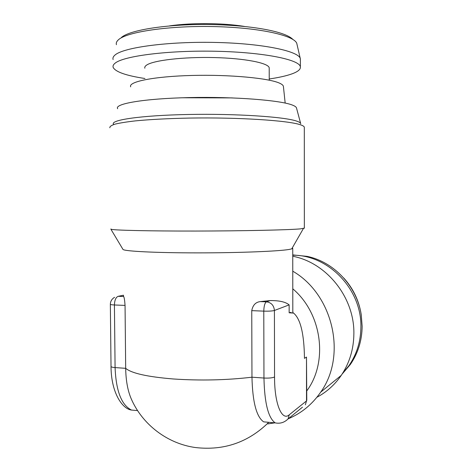 <?xml version="1.0" encoding="UTF-8"?>
<svg xmlns="http://www.w3.org/2000/svg" width="472" height="472" viewBox="0 0 472 472"><rect width="100%" height="100%" fill="white"/><g stroke="black" fill="none" stroke-linecap="round" stroke-linejoin="round"><path stroke-width="0.71" d="M292.746 255.222C328.182 254.738 361.817 289.2 360.903 327.096C360.744 341.368 356.791 354.171 349.05 365.505L342.501 373.482M292.746 254.904L307.024 256.355C333.863 261.765 357.038 286.327 361.263 314.954L362.148 326.299C361.983 340.477 358.053 353.198 350.36 364.461L342.064 374.154M300.658 123.487L296.528 108.106C296.387 107.138 295.124 106.17 292.734 105.209C281.247 100.306 234.808 96.559 189.39 97.58C143.919 98.559 113.805 103.84 117.699 108.731M300.729 123.741C300.623 122.885 299.337 122.036 296.882 121.186C285.094 116.855 236.348 113.54 188.558 114.478C140.721 115.374 109.333 120.089 113.646 124.396M304.304 127.741L304.304 127.11C304.039 126.337 302.758 125.564 300.475 124.797C288.522 120.525 238.625 117.209 189.077 118.077C168.085 118.519 150.22 119.451 135.482 120.873C126.732 121.876 119.912 122.962 115.032 124.142C111.327 125.351 109.598 126.567 109.852 127.788M316.901 397.271C326.689 392.043 334.813 384.739 341.274 375.346C349.504 363.051 353.705 349.18 353.876 333.739C354.537 297.336 326.518 262.644 292.752 256.243M123.452 295.283L123.599 296.516C124.201 297.218 124.685 300.186 125.05 305.408L125.682 368.325C125.876 380.467 127.711 390.598 131.186 398.716C142.231 424.363 167.182 443.615 195.384 447.533C223.834 450.819 248.284 442.411 268.745 422.304M122.844 249.181L123.015 249.476C124.909 251.287 156.344 252.88 197.491 252.88C238.602 252.898 278.445 251.299 289.076 249.458L291.731 248.886L292.74 248.372L292.351 247.806M291.1 312.387L289.153 312.783L293.59 313.101C300.522 318.854 304.151 333.94 304.464 358.348L306.493 357.086L306.782 400.403M110.944 228.938L110.89 229.197C112.348 230.247 148.066 231.127 195.697 231.05C243.286 230.979 289.047 229.952 300.54 228.861L304.346 228.1M144.945 78.511C126.242 75.656 115.658 71.974 113.191 67.472C112.66 66.039 113.304 64.605 115.127 63.171C123.599 55.956 168.563 50.168 216.294 51.265C264.055 52.303 299.655 59.673 300.363 66.817C300.735 69.319 298.009 71.644 292.186 73.791C286.569 75.833 278.917 77.561 269.229 78.977M113.109 59.56C112.578 58.05 113.221 56.534 115.038 55.023C123.511 47.401 168.498 41.294 216.253 42.462C264.031 43.566 299.655 51.365 300.357 58.911L300.363 60.05M169.413 25.925C190.706 22.662 223.262 22.898 244.396 26.432M144.851 68.228C144.491 67.166 145.099 66.109 146.674 65.065C153.5 60.327 183.396 56.799 214.129 57.566C244.885 58.286 268.462 63.012 269.199 67.791L269.205 68.599M283.436 86.7L283.395 86.317C283.165 85.302 281.985 84.293 279.837 83.296C269.447 78.228 230.188 74.446 192.08 75.455C153.913 76.411 127.947 81.75 130.703 86.848M232.277 97.905L182.422 97.769M292.764 271.193C332.931 294.298 347.227 355.327 320.7 392.132C312.269 404.356 301.449 413.242 288.233 418.794M274.875 422.853L267.777 423.909M263.659 421.85L275.205 422.882C268.261 417.95 264.515 403.005 263.96 378.037L263.783 311.137C263.942 305.98 264.827 302.882 266.45 301.832L270.173 300.575L260.284 301.602C255.653 302.133 252.809 305.148 251.753 310.641L251.965 377.199C252.555 402.032 256.455 416.918 263.659 421.85L268.043 422.245M270.173 300.575C279.265 300.487 285.589 301.927 289.141 304.888L289.153 312.783M292.811 311.638L293.082 312.836M292.782 288.817C321.892 313.331 328.518 361.593 306.782 390.916M361.316 315.296L361.115 313.915C358.814 300.216 353.021 288.239 343.734 277.996M123.452 295.218L118.171 296.316C115.858 297.266 114.607 300.151 114.419 304.971L115.085 367.582L125.682 368.325C131.476 373.275 147.335 376.827 173.259 378.969C200.334 380.774 226.572 380.184 251.965 377.199L263.96 378.037C268.963 378.278 272.491 377.924 274.551 376.975C274.438 403.949 281.914 421.514 289.277 414.776L306.511 400.917L306.493 357.086M300.298 58.646L296.929 44.067C296.15 36.055 261.801 27.818 215.91 26.627C170.05 25.376 126.714 31.777 118.366 39.843C116.566 41.459 115.923 43.082 116.425 44.698M289.141 304.888L274.415 310.476C272.35 311.054 268.804 311.272 263.783 311.137L251.753 310.641M260.284 301.602L266.45 301.832C271.264 302.511 273.919 305.396 274.415 310.476L274.551 376.975M110.348 304.334L111.02 366.343C110.961 366.945 112.312 367.358 115.085 367.582C116.023 390.958 121.493 405.118 131.487 410.056L137.57 410.599M123.599 296.516L118.171 296.316M125.05 305.408L114.419 304.971C111.64 304.841 110.283 304.587 110.348 304.222C110.483 301.177 111.899 298.87 114.596 297.307M289.277 414.776L288.056 418.935L302.469 407.171M306.511 400.917L305.354 404.811L306.511 400.917M361.263 314.954L361.115 313.915C358.832 300.316 353.103 288.416 343.929 278.214M292.811 312.724L292.74 248.372M291.731 248.886L303.396 228.525M304.346 228.259L304.304 127.11M121.351 37.536C129.281 30.149 166.209 24.113 207.804 24.503C249.422 24.975 284.846 31.099 292.823 39.371M300.363 66.817L300.369 58.947M269.229 80.175L269.199 67.791M283.395 86.317L285.171 103.061M320.7 392.132L341.274 375.346M123.015 249.476L110.89 229.197M137.594 410.599L131.487 410.056C122.443 408.923 111.18 393.147 111.02 366.52M275.205 422.882C280.079 423.874 284.362 422.558 288.056 418.935M349.05 365.505L350.36 364.461"/></g></svg>
